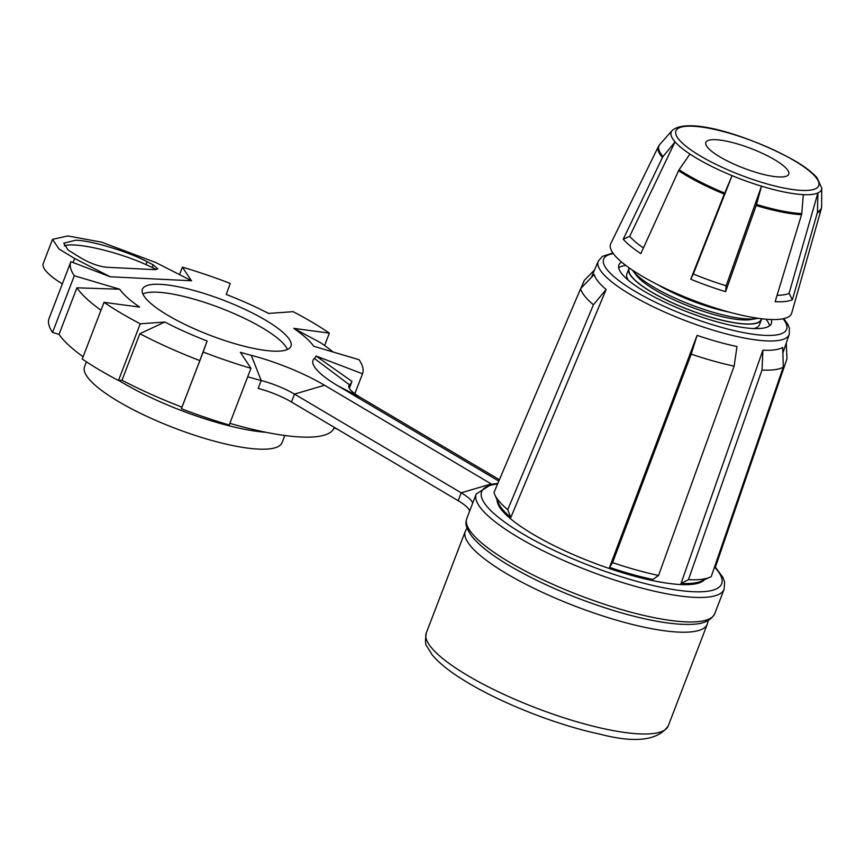 <?xml version="1.0" encoding="UTF-8"?>
<svg xmlns="http://www.w3.org/2000/svg" width="865" height="865" viewBox="0 0 865 865"><rect width="100%" height="100%" fill="white"/><g stroke="black" fill="none" stroke-linecap="round" stroke-linejoin="round"><path stroke-width="1.3" d="M726.168 285.764A89.787 21.193 -159 0 1 693.33 274.01L690.746 279.211A95.28 22.49 21 0 0 725.594 291.678L726.168 285.764L761.514 186.17A80.467 18.998 -159 0 1 732.082 175.638A80.467 18.998 -159 0 1 696.952 158.436A80.467 18.998 -159 0 1 689.935 154.046L679.133 169.724A4.26 2.833 123.5 0 0 678.593 170.686L640.835 253.64A95.28 22.49 21 0 1 623.222 239.227L662.46 157.495A87.214 20.587 -159 0 1 658.46 146.423L610.755 243.595A96.934 22.879 21 0 0 641.581 275.859A96.934 22.879 21 0 0 735.942 313.865A96.934 22.879 21 0 0 791.702 313.054L821.274 208.919A87.214 20.587 -159 0 1 817.295 212.898L792.372 299.744L789.085 293.365A89.787 21.193 -159 0 1 777.084 295.3M789.085 293.365L817.901 192.981A80.467 18.998 -159 0 1 803.347 194.625L801.736 213.59A4.26 3.363 92.8 0 1 801.531 214.671A87.214 20.587 -159 0 1 756.172 205.513L725.594 291.678M774.532 159.657A44.385 10.477 21 0 0 731.736 142.357A44.385 10.477 21 0 0 705.862 142.411A44.385 10.477 21 0 0 720.069 156.976A44.385 10.477 21 0 0 762.865 174.276A44.385 10.477 21 0 0 788.729 174.222A44.385 10.477 21 0 0 774.532 159.657M729.617 312.222A66.054 15.592 -159 0 1 657.541 284.574A66.054 15.592 -159 0 1 657.454 284.52M757.978 318.277A71.006 16.759 -159 0 1 756.713 318.547A71.006 16.759 -159 0 1 653.508 287.018A71.006 16.759 -159 0 1 633.094 271.091A71.006 16.759 -159 0 1 632.326 270.042M756.713 318.547L751.393 319.52A66.054 15.592 -159 0 1 655.389 290.186A66.054 15.592 -159 0 1 636.391 275.373L633.094 271.091M761.351 318.72A70.703 16.695 -159 0 1 721.529 320.072A70.703 16.695 -159 0 1 651.745 292.111A70.703 16.695 -159 0 1 629.525 268.118M81.624 258.44L68.086 250.017L63.761 243.184L75.612 240.243C90.047 240.156 129.296 251.931 146.974 261.652L153.083 264.776L157.852 268.853L154.694 269.631L106.763 267.274C100.859 266.68 94.512 264.776 87.733 261.565L81.624 258.44M156.057 269.631A14.197 2.638 16.9 0 0 152.262 267.49L146.066 264.647A53.262 9.893 16.9 0 0 74.174 244.979A53.262 9.893 16.9 0 0 64.28 245.887M284.812 435.495L282.077 442.621A105.811 24.977 -159 0 1 220.413 442.75A105.811 24.977 -159 0 1 118.386 401.501A105.811 24.977 -159 0 1 84.521 366.782L86.424 361.829M118.851 380.47A110.774 26.155 21 0 0 122.506 382.676A110.774 26.155 21 0 0 266.042 432.316M265.479 320.126A79.537 18.77 21 0 0 188.505 289.051A79.537 18.77 21 0 0 142.379 289.375A79.537 18.77 21 0 0 167.886 315.325A79.537 18.77 21 0 0 244.287 346.26A79.537 18.77 21 0 0 290.878 346.378A79.537 18.77 21 0 0 265.479 320.126M287.418 349.492A79.234 18.706 21 0 0 262.333 327.857A79.234 18.706 21 0 0 142.866 294.003M100.989 310.221A149.126 35.206 -159 0 1 76.899 287.818L119.694 289.224A106.514 25.15 21 0 0 139.643 307.097L104.005 302.35L82.251 359.04A156.219 36.881 21 0 0 99.075 369.701A156.219 36.881 21 0 0 118.483 380.492L121.997 380.243A149.126 35.206 -159 0 0 181.964 407.156L181.391 408.734A156.219 36.881 21 0 0 205.438 417.438A156.219 36.881 21 0 0 229.203 424.996L250.958 368.306L240.383 352.304A106.514 25.15 21 0 0 251.25 355.32A78.109 18.435 -159 0 1 324.526 385.249L491.244 483.957A78.109 18.435 -159 0 1 491.655 484.205M104.005 302.35A156.219 36.881 21 0 0 120.841 313.011A156.219 36.881 21 0 0 140.249 323.802L164.858 322.029A106.514 25.15 21 0 0 207.124 340.994L199.826 360.608A149.126 35.206 -159 0 1 139.871 333.695L164.858 322.029M621.621 262.073A81.667 19.279 21 0 0 618.886 264.982A81.667 19.279 21 0 0 645.02 291.775A81.667 19.279 21 0 0 723.756 323.607A81.667 19.279 21 0 0 771.364 323.51A81.667 19.279 21 0 0 771.266 319.52M625.806 265.404A81.667 19.279 21 0 0 618.68 267.858M510.793 517.529L606.149 289.494A102.611 24.22 -159 0 1 594.233 274.486L580.62 288.64L494.012 492.401A118.3 27.929 -159 0 0 494.78 494.639A118.3 27.929 -159 0 0 507.733 509.69L510.793 517.529A111.444 26.307 21 0 1 498.586 503.354L494.78 494.639M497.137 500.046A111.488 26.318 21 0 0 533.24 534.386A111.488 26.318 21 0 0 636.564 576.771A111.488 26.318 21 0 0 704.543 579.658M70.811 261.814L49.11 318.363A156.219 36.881 21 0 0 49.078 318.439A156.219 36.881 21 0 0 48.862 324.732A156.219 36.881 21 0 0 52.549 332.441L59.025 334.366A149.126 35.206 -159 0 0 83.126 356.769M179.52 274.681L182.407 267.155L191.414 280.768L110.158 276.768L70.865 261.673A156.219 36.881 21 0 0 70.843 261.749A156.219 36.881 21 0 0 70.616 268.042A156.219 36.881 21 0 0 74.303 275.751L119.694 289.224M324.591 345.524L329.36 333.111A156.219 36.881 21 0 0 312.535 322.45A156.219 36.881 21 0 0 293.127 311.66L268.518 313.433A106.514 25.15 21 0 0 262.668 310.449A106.514 25.15 21 0 0 226.252 294.468L230.22 283.417A156.219 36.881 21 0 0 206.173 274.713A156.219 36.881 21 0 0 182.407 267.155M362.532 373.712L354.834 393.77L362.5 373.788A156.219 36.881 21 0 0 362.532 373.712A156.219 36.881 21 0 0 362.749 367.42A156.219 36.881 21 0 0 359.062 359.71L313.681 346.238A106.514 25.15 21 0 0 293.732 328.365L320.374 342.572A149.126 35.206 -159 0 1 333.09 352.001M181.391 408.734L203.156 352.044A156.219 36.881 21 0 0 227.203 360.748A156.219 36.881 21 0 0 250.958 368.306M629.277 267.945A71.006 16.759 21 0 0 628.823 268.799A71.006 16.759 21 0 0 651.55 292.1A71.006 16.759 21 0 0 720.026 319.78A71.006 16.759 21 0 0 761.416 319.693A71.006 16.759 21 0 0 761.654 318.752M753.88 328.549A71.006 16.759 21 0 0 759.438 324.84L761.416 319.693M628.823 268.799L626.844 273.946A71.006 16.759 21 0 0 628.498 280.422M191.63 280.779L155.657 262.463L101.659 242.178L67.816 235.94L52.506 239.356L43.25 263.457A66.043 15.592 21 0 0 62.334 283.893M337.415 429.202L334.106 427.937A149.126 35.206 -159 0 1 229.831 423.331M139.871 333.695L121.997 380.243M181.964 407.156L199.826 360.608M207.124 340.994L203.156 352.044M498.813 481.102L338.042 385.909A78.109 18.435 -159 0 1 314.341 358.424A106.514 25.15 21 0 0 316.071 356.034L351.979 381.4A149.126 35.206 -159 0 1 349.514 384.849A35.508 8.38 21 0 0 348.919 385.693A35.508 8.38 21 0 0 360.283 397.349L499.397 479.718M472.658 503.235A35.508 8.38 21 0 0 461.207 492.812L294.5 394.105A35.508 8.38 21 0 0 261.187 380.503A149.126 35.206 -159 0 1 247.704 376.794M334.106 427.937L334.322 427.375M349.341 388.277L351.979 381.4M316.071 356.034L362.5 373.788M293.732 328.365L329.36 333.111M52.506 239.356L59.047 249.012L74.617 258.484L109.909 276.627M76.899 287.818L59.025 334.366M52.549 332.441L74.303 275.751M469.63 511.129A35.508 8.38 21 0 0 458.18 500.705L461.207 492.812L491.244 483.957M324.526 385.249L294.5 394.105L291.462 401.998L458.18 500.705M291.462 401.998A35.508 8.38 21 0 0 258.159 388.396L261.187 380.503L251.25 355.32M769.58 325.781A81.667 19.279 21 0 0 765.925 319.196M609.555 567.375A111.444 26.307 21 0 0 652.891 579.485L658.568 575.452A118.3 27.929 -159 0 1 612.571 562.596L609.555 567.375L697.082 335.382L691.221 354.131L612.571 562.596M658.568 575.452L734.136 366.111L736.98 346.53A102.611 24.22 -159 0 1 697.082 335.382M681.036 583.453A111.444 26.307 21 0 0 701.255 581.15L709.916 577.215A118.3 27.929 -159 0 1 688.454 579.658L681.036 583.453L762.898 350.184L762.011 370.047L688.454 579.658M709.916 577.215A118.3 27.929 -159 0 0 711.268 576.523L783.29 367.117L782.684 347.46A102.611 24.22 -159 0 1 762.898 350.184M594.547 269.956L584.297 280.368L580.912 288.337M606.149 289.494L593.422 304.772L507.733 509.69M593.422 304.772A110.352 26.047 -159 0 1 580.62 288.64M734.136 366.111A110.352 26.047 -159 0 1 691.221 354.131M783.29 367.117A110.352 26.047 -159 0 1 762.011 370.047M786.263 343.059L786.977 358.845L715.214 567.645L714.133 568.186M118.483 380.492L140.249 323.802M689.935 154.046A80.467 18.998 -159 0 1 675.057 141.871L663.055 156.565A4.26 3.774 138.6 0 0 662.46 157.495M643.419 247.963A89.787 21.193 -159 0 1 629.688 236.34L675.057 141.871A80.467 18.998 -159 0 1 672.094 130.572L659.865 144.347A86.976 20.533 21 0 0 663.055 156.565M693.33 274.01L732.082 175.638L724.275 194.095A87.214 20.587 -159 0 1 686.205 175.444A87.214 20.587 -159 0 1 678.593 170.686M803.347 194.625A80.467 18.998 -159 0 1 761.514 186.17L756.507 204.443A4.26 1.2 106.9 0 1 756.172 205.513M672.094 130.572C689.156 115.575 754.842 138.346 794.903 160.825C804.926 166.74 812.267 172.351 816.938 177.639L821.75 188.019A80.467 18.998 -159 0 1 817.901 192.981L817.468 211.817A4.26 4.033 65.8 0 1 817.295 212.898M623.222 239.227L629.688 236.34M690.746 279.211L724.275 194.095M792.372 299.744A95.28 22.49 21 0 1 775.137 301.69L801.531 214.671M679.133 169.724A86.976 20.533 21 0 0 686.724 174.471A86.976 20.533 21 0 0 724.697 193.068M700.39 156.003A76.466 18.046 21 0 0 801.487 190.397A76.466 18.046 21 0 0 794.211 160.62A76.466 18.046 21 0 0 693.103 126.236A76.466 18.046 21 0 0 700.39 156.003M783.809 318.612L787.918 324.451L789.377 328.149L789.226 334.431A102.254 24.144 -159 0 1 729.93 334.841A102.254 24.144 -159 0 1 630.953 294.889A102.254 24.144 -159 0 1 598.299 261.144L591.336 277.514M613.328 253.596A97.994 23.139 21 0 0 634.996 291.289A97.994 23.139 21 0 0 745.046 332.906A97.994 23.139 21 0 0 783.095 318.774M715.387 567.159L723.043 577.582L724.589 581.972L724.135 589.206A132.788 31.345 -159 0 1 646.728 589.368A132.788 31.345 -159 0 1 518.686 537.608A132.788 31.345 -159 0 1 476.193 494.034L466.797 518.513A132.788 31.345 21 0 0 509.29 562.088A132.788 31.345 21 0 0 637.332 613.858A132.788 31.345 21 0 0 714.739 613.685C708.511 625.168 693.373 624.573 681.858 624.303C664.731 623.395 643.765 619.351 618.962 612.15C578.371 600.007 541.966 584.578 509.734 565.883C491.677 555.2 479.005 545.285 471.717 536.17C464.008 524.925 465.921 522.211 466.797 518.513M497.57 484.032A128.528 30.34 21 0 0 522.784 533.878A128.528 30.34 21 0 0 669.661 588.924A128.528 30.34 21 0 0 715.139 567.689M708.186 620.638L707.3 624.141A129.599 30.589 -159 0 1 631.764 624.303A129.599 30.589 -159 0 1 506.804 573.787A129.599 30.589 -159 0 1 465.327 531.251L426.25 633.039A129.599 30.589 21 0 0 467.727 675.565A129.599 30.589 21 0 0 592.687 726.081A129.599 30.589 21 0 0 668.234 725.919C657.822 740.635 634.964 743.359 599.661 734.082C558.379 725.443 504.046 704.326 468.614 683.155C451.757 673.23 439.582 663.758 432.089 654.74L426.823 646.198C425.331 645.258 425.137 640.868 426.25 633.039M348.8 386.72L349.514 384.849L314.341 358.424M360.283 397.349L338.042 385.909M73.071 262.517L74.617 258.484M146.066 264.647L146.974 261.652M152.262 267.49L153.083 264.776M756.507 204.443A86.976 20.533 21 0 0 801.736 213.59M817.468 211.817A86.976 20.533 21 0 0 821.62 206.443L821.274 208.919M724.135 589.206L714.739 613.685M707.3 624.141L668.234 725.919M49.078 318.439L70.843 261.749M262.668 310.449L268.637 313.422M789.226 334.431L782.857 352.974M467.003 528.061L465.327 531.251M497.808 483.47L491.688 484.195L476.193 494.034M612.907 253.013L602.397 256.364L598.299 261.144M821.75 188.019L821.62 206.443M659.865 144.347L658.46 146.423"/></g></svg>
